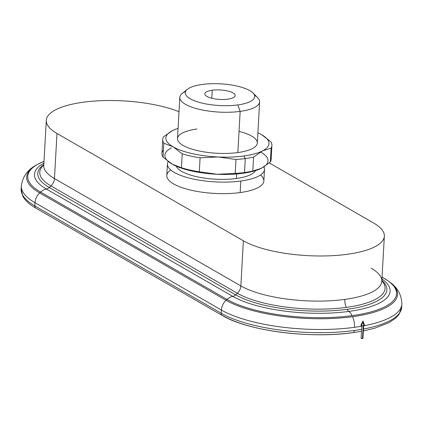 <?xml version="1.0" encoding="UTF-8"?>
<svg xmlns="http://www.w3.org/2000/svg" width="423" height="423" viewBox="0 0 423 423"><rect width="100%" height="100%" fill="white"/><g stroke="black" fill="none" stroke-linecap="round" stroke-linejoin="round"><path stroke-width="0.63" d="M270.614 156.764A54.683 17.079 -176.8 0 1 270.318 162.104L261.467 168.232L270.318 162.104L271.095 148.14L262.434 150.942A51.643 16.132 3.2 0 0 261.715 134.757A51.643 16.132 3.2 0 0 257.893 132.827A51.643 16.132 -176.8 0 1 260.314 133.991A51.643 16.132 -176.8 0 1 261.715 134.757L270.81 141.71L261.715 134.757A51.643 16.132 -176.8 0 1 262.434 150.942L253.583 157.07L252.806 171.035L261.467 168.232L258.606 169.512L252.806 171.035A54.683 17.079 -176.8 0 1 244.505 172.521L245.282 158.556L244.505 172.521A54.683 17.079 3.2 0 0 252.806 171.035L253.583 157.07A54.683 17.079 -176.8 0 1 245.282 158.556A54.683 17.079 3.2 0 0 253.583 157.07L262.434 150.942A51.643 16.132 -176.8 0 1 243.822 155.997L245.282 158.556L243.822 155.997A51.643 16.132 -176.8 0 1 218.136 156.981L235.986 159.471A54.683 17.079 3.2 0 0 245.282 158.556A54.683 17.079 -176.8 0 1 235.986 159.471L235.209 173.43L217.168 174.271A51.643 16.132 3.2 0 0 242.855 173.287L244.505 172.521A54.683 17.079 -176.8 0 1 235.209 173.43A54.683 17.079 3.2 0 0 244.505 172.521L242.855 173.287A51.643 16.132 3.2 0 0 258.321 169.623A51.643 16.132 3.2 0 0 258.474 169.565A51.643 16.132 -176.8 0 1 242.855 173.287A51.643 16.132 -176.8 0 1 217.168 174.271L235.209 173.43L235.986 159.471L218.136 156.981A51.643 16.132 -176.8 0 1 173.118 146.829A51.643 16.132 -176.8 0 1 172.399 130.644A51.643 16.132 -176.8 0 1 175.545 129.253A51.643 16.132 -176.8 0 1 178.078 128.365A51.643 16.132 3.2 0 0 172.399 130.644L163.548 136.772A54.683 17.079 3.2 0 0 163.833 143.201A54.683 17.079 -176.8 0 1 162.728 139.405A54.683 17.079 -176.8 0 1 163.548 136.772L172.399 130.644L175.392 129.311L172.399 130.644A51.643 16.132 3.2 0 0 173.118 146.829L182.213 153.787L181.435 167.746A54.683 17.079 3.2 0 0 199.318 171.78L200.1 157.816A54.683 17.079 -176.8 0 1 182.213 153.787A54.683 17.079 3.2 0 0 200.1 157.816L218.136 156.981L200.1 157.816L199.318 171.78L217.168 174.271L199.318 171.78A54.683 17.079 -176.8 0 1 181.435 167.746L182.213 153.787L173.118 146.829L163.833 143.201L173.118 146.829A51.643 16.132 3.2 0 0 218.136 156.981A51.643 16.132 3.2 0 0 243.822 155.997A51.643 16.132 3.2 0 0 262.434 150.942L271.095 148.14L270.318 162.104A54.683 17.079 3.2 0 0 271.138 159.471L271.92 145.507A54.683 17.079 -176.8 0 1 271.095 148.14A54.683 17.079 3.2 0 0 270.81 141.71A54.683 17.079 -176.8 0 1 271.92 145.507M236.404 178.495L236.658 173.964L236.404 178.495A39.968 12.484 3.2 0 0 255.407 170.633A39.968 12.484 -176.8 0 1 236.404 178.495A39.968 12.484 -176.8 0 1 176.333 166.207A39.968 12.484 3.2 0 0 236.404 178.495M227.759 99.162A15.191 4.743 3.2 0 0 235.162 95.54A15.191 4.743 3.2 0 0 227.6 90.966A15.191 4.743 3.2 0 0 212.23 90.215L211.775 98.268L212.23 90.215A15.191 4.743 3.2 0 0 204.827 93.843A15.191 4.743 3.2 0 0 212.388 98.416A15.191 4.743 3.2 0 0 227.759 99.162A15.191 4.743 -176.8 0 1 206.963 96.465A15.191 4.743 -176.8 0 1 212.23 90.215A15.191 4.743 -176.8 0 1 233.025 92.917A15.191 4.743 -176.8 0 1 227.759 99.162M187.41 89.29L182.26 93.42A39.968 12.484 3.2 0 0 194.226 107.955A39.968 12.484 3.2 0 0 240.153 111.392L237.774 104.93A34.771 10.861 -176.8 0 1 197.816 101.938A34.771 10.861 -176.8 0 1 187.41 89.29A34.771 10.861 -176.8 0 1 202.215 84.452A34.771 10.861 -176.8 0 1 252.98 92.96A34.771 10.861 -176.8 0 1 237.774 104.93L240.153 111.392A39.968 12.484 -176.8 0 1 199.698 109.43A39.968 12.484 -176.8 0 1 179.812 97.39A39.968 12.484 -176.8 0 1 185.634 91.4M179.812 97.39L177.507 138.564A39.968 12.484 3.2 0 0 197.398 150.599A39.968 12.484 3.2 0 0 237.853 152.56L240.153 111.392L237.853 152.56A39.968 12.484 3.2 0 0 257.321 143.022L259.627 101.853A39.968 12.484 -176.8 0 1 240.153 111.392A39.968 12.484 3.2 0 0 257.633 97.634L252.98 92.96M167.434 164.013L166.794 175.54A48.608 15.18 3.2 0 0 190.979 190.176A48.608 15.18 3.2 0 0 240.174 192.565L240.819 181.039A48.608 15.18 -176.8 0 1 191.624 178.649A48.608 15.18 -176.8 0 1 167.434 164.013A48.608 15.18 -176.8 0 1 168.243 161.544A48.608 15.18 3.2 0 0 188.23 177.803A48.608 15.18 3.2 0 0 240.819 181.039L240.174 192.565A48.608 15.18 3.2 0 0 263.852 180.965L264.497 169.438A48.608 15.18 -176.8 0 1 240.819 181.039A48.608 15.18 3.2 0 0 263.941 166.836A48.608 15.18 -176.8 0 1 264.497 169.438M43.796 164.959A79.577 24.857 3.2 0 0 50.956 185.909A9.116 7.36 119.9 0 0 54.456 178.58A75.95 23.72 -176.8 0 1 43.77 165.467A75.95 23.72 3.2 0 0 54.456 178.58L240.856 285.927A9.116 7.36 -60.1 0 1 237.356 293.25A79.577 24.857 3.2 0 0 346.3 307.384A79.577 24.857 3.2 0 0 381.858 280.782A79.577 24.857 -176.8 0 1 346.3 307.384A9.116 4.563 82.2 0 1 344.83 299.41A9.116 4.563 -97.8 0 0 346.3 307.384A79.577 24.857 -176.8 0 1 237.356 293.25A9.116 7.36 119.9 0 0 240.856 285.927L243.378 240.798A75.95 23.72 3.2 0 0 347.357 254.286A75.95 23.72 3.2 0 0 373.668 223.043L269.314 162.95L373.668 223.043A75.95 23.72 -176.8 0 1 384.348 236.161A75.95 23.72 -176.8 0 1 328.021 255.862A75.95 23.72 -176.8 0 1 243.378 240.798L56.978 133.457L243.378 240.798L240.856 285.927L54.456 178.58A9.116 7.36 -60.1 0 1 50.956 185.909L237.356 293.25L50.956 185.909L49.253 187.484A81.47 25.449 -176.8 0 1 43.823 164.526A81.47 25.449 3.2 0 0 49.253 187.484L235.653 294.826A6.075 4.907 -60.1 0 1 232.766 296.364A12.151 9.808 119.9 0 0 226.992 299.431A91.347 28.531 3.2 0 0 352.052 315.653A91.347 28.531 3.2 0 0 388.103 280.914A91.347 28.531 -176.8 0 1 352.052 315.653A12.151 6.081 -97.8 0 0 348.811 311.413A84.764 26.475 3.2 0 0 381.958 278.958A84.764 26.475 -176.8 0 1 348.811 311.413A12.151 6.081 82.2 0 1 352.052 315.653A91.347 28.531 -176.8 0 1 226.992 299.431A12.151 9.808 -60.1 0 1 232.766 296.364A84.764 26.475 3.2 0 0 348.811 311.413A84.764 26.475 -176.8 0 1 232.766 296.364A6.075 4.907 119.9 0 0 235.653 294.826L237.356 293.25L235.653 294.826L49.253 187.484A6.075 4.907 -60.1 0 1 46.366 189.023A6.075 4.907 119.9 0 0 49.253 187.484L50.956 185.909A79.577 24.857 -176.8 0 1 43.796 164.959M43.902 163.135A84.764 26.475 3.2 0 0 46.366 189.023A84.764 26.475 -176.8 0 1 43.902 163.135M44.003 161.269L37.573 164.394A91.347 28.531 3.2 0 0 40.592 192.09A12.151 9.808 -60.1 0 1 46.366 189.023L232.766 296.364L46.366 189.023A12.151 9.808 119.9 0 0 40.592 192.09L226.992 299.431L40.592 192.09L39.672 192.946A92.373 28.854 -176.8 0 1 36.616 164.938A92.373 28.854 3.2 0 0 39.672 192.946L226.067 300.288A12.151 9.808 119.9 0 0 221.403 310.059A97.211 30.361 3.2 0 0 354.495 327.317A97.211 30.361 3.2 0 0 361.792 326.181A97.211 30.361 -176.8 0 1 354.495 327.317A12.151 6.081 -97.8 0 0 352.533 316.69A12.151 6.081 82.2 0 1 354.495 327.317A97.211 30.361 -176.8 0 1 221.403 310.059A12.151 9.808 -60.1 0 1 226.067 300.288L226.992 299.431L226.067 300.288L39.672 192.946A12.151 9.808 119.9 0 0 35.003 202.717A12.151 9.808 -60.1 0 1 39.672 192.946L40.592 192.09A91.347 28.531 -176.8 0 1 37.573 164.394A91.347 28.531 -176.8 0 1 44.003 161.348M36.6 208.423A3.04 2.453 -60.1 0 1 35.918 208.179C29.578 204.584 25.211 200.587 22.8 196.193L21.15 189.113L21.33 185.924A97.211 30.361 3.2 0 0 35.003 202.717L221.403 310.059L35.003 202.717L34.829 205.901A97.211 30.361 -176.8 0 1 21.15 189.113A97.211 30.361 3.2 0 0 34.829 205.901L221.224 313.242A3.04 2.453 119.9 0 0 222.318 315.521A3.04 2.453 -60.1 0 1 221.224 313.242L221.403 310.059L221.224 313.242L34.829 205.901A3.04 2.453 119.9 0 0 35.918 208.179A3.04 2.453 -60.1 0 1 34.829 205.901L35.003 202.717A97.211 30.361 -176.8 0 1 21.33 185.924C22.652 176.481 27.749 169.486 36.616 164.938L37.573 164.394M371.145 268.171A75.95 23.72 -176.8 0 1 381.826 281.284A75.95 23.72 -176.8 0 1 344.83 299.41A75.95 23.72 -176.8 0 1 240.856 285.927A75.95 23.72 3.2 0 0 344.83 299.41A75.95 23.72 3.2 0 0 381.826 281.284L384.348 236.161M347.193 309.292A6.075 3.04 -97.8 0 0 348.811 311.413A6.075 3.04 82.2 0 1 347.193 309.292A81.47 25.449 -176.8 0 1 235.653 294.826A81.47 25.449 3.2 0 0 347.193 309.292A81.47 25.449 3.2 0 0 381.879 280.349A81.47 25.449 -176.8 0 1 347.193 309.292M382.974 277.61A12.151 9.808 119.9 0 0 382.059 277.155A12.151 9.808 -60.1 0 1 382.974 277.61A12.151 9.808 -60.1 0 1 383.698 278.08A91.347 28.531 -176.8 0 1 388.103 280.914L382.064 277.081M364.161 325.747A97.211 30.361 3.2 0 0 401.85 304.121A97.211 30.361 -176.8 0 1 364.161 325.747M363.352 330.945L374.72 328.216L388.853 322.696L395.272 318.456L398.91 314.633L401.67 307.304A97.211 30.361 -176.8 0 1 363.457 329.031A97.211 30.361 3.2 0 0 401.67 307.304L401.85 304.121C401.586 294.588 397.297 287.069 388.996 281.559A92.373 28.854 -176.8 0 1 352.533 316.69A92.373 28.854 -176.8 0 1 226.067 300.288A92.373 28.854 3.2 0 0 352.533 316.69A92.373 28.854 3.2 0 0 388.996 281.559L388.103 280.914M354.315 330.506A3.04 1.523 82.2 0 1 353.173 332.621A3.04 1.523 82.2 0 1 353.009 332.626A3.04 1.523 -97.8 0 0 353.173 332.621A3.04 1.523 -97.8 0 0 354.315 330.506A97.211 30.361 -176.8 0 1 221.224 313.242A97.211 30.361 3.2 0 0 354.315 330.506A97.211 30.361 3.2 0 0 361.612 329.369A97.211 30.361 -176.8 0 1 354.315 330.506M223 315.764A94.964 29.658 3.2 0 0 353.009 332.626A94.964 29.658 -176.8 0 1 223 315.764A3.04 2.453 -60.1 0 1 222.318 315.521C247.857 330.955 309.98 338.918 353.173 332.621L361.506 331.294M254.509 95.249A39.968 12.484 -176.8 0 1 259.627 101.853M162.728 139.405L161.946 153.364A54.683 17.079 3.2 0 0 163.056 157.16L163.833 143.201L163.056 157.16L172.15 164.119L181.435 167.746L172.15 164.119L163.056 157.16A54.683 17.079 -176.8 0 1 162.77 150.731M171.431 147.928A51.643 16.132 3.2 0 0 172.15 164.119A51.643 16.132 -176.8 0 1 171.431 147.928M173.525 164.87A51.643 16.132 3.2 0 0 173.552 164.885A51.643 16.132 3.2 0 0 217.168 174.271A51.643 16.132 -176.8 0 1 173.525 164.87M261.467 168.232A51.643 16.132 3.2 0 0 260.748 152.047A51.643 16.132 -176.8 0 1 261.467 168.232M239.037 131.373A39.968 12.484 -176.8 0 1 237.853 152.56A39.968 12.484 -176.8 0 1 183.133 145.464A39.968 12.484 -176.8 0 1 196.981 129.026M237.774 104.93A34.771 10.861 3.2 0 0 249.819 90.628A34.771 10.861 3.2 0 0 202.215 84.452A34.771 10.861 3.2 0 0 190.17 98.755A34.771 10.861 3.2 0 0 237.774 104.93M179.008 111.741A75.95 23.72 3.2 0 0 77.435 103.133A75.95 23.72 3.2 0 0 56.978 133.457L54.456 178.58L56.978 133.457A75.95 23.72 -176.8 0 1 46.292 120.338A75.95 23.72 -176.8 0 1 95.931 100.965A75.95 23.72 -176.8 0 1 179.008 111.741M260.531 175A48.608 15.18 -176.8 0 1 240.174 192.565A48.608 15.18 -176.8 0 1 183.302 188.061A48.608 15.18 -176.8 0 1 170.76 169.977M361.818 324.774L362.992 320.988L363.685 325.847A1.824 0.571 3.2 0 0 364.563 325.34L362.992 320.988L363.685 325.847A1.824 0.571 -176.8 0 1 361.189 325.525A1.824 0.571 -176.8 0 1 361.818 324.774M361.845 325.261L361.115 338.231A0.909 0.286 3.2 0 0 361.57 338.5A0.909 0.286 3.2 0 0 362.495 338.548L363.204 325.89L362.495 338.548A0.909 0.286 3.2 0 0 362.939 338.331L363.664 325.366M362.992 320.988L360.951 325.139A1.824 0.571 3.2 0 0 361.739 325.736A1.824 0.571 3.2 0 0 363.685 325.847A1.824 0.571 -176.8 0 0 364.573 325.377A1.824 0.571 -176.8 0 0 363.542 324.838M362.522 338.067A0.909 0.286 -176.8 0 1 362.495 338.548A0.909 0.286 -176.8 0 1 361.247 338.384A0.909 0.286 -176.8 0 1 361.559 338.009M43.765 165.567L46.292 120.338M175.259 129.359L175.545 129.253M258.321 169.623L258.606 169.512M35.918 208.179L222.318 315.521"/></g></svg>
